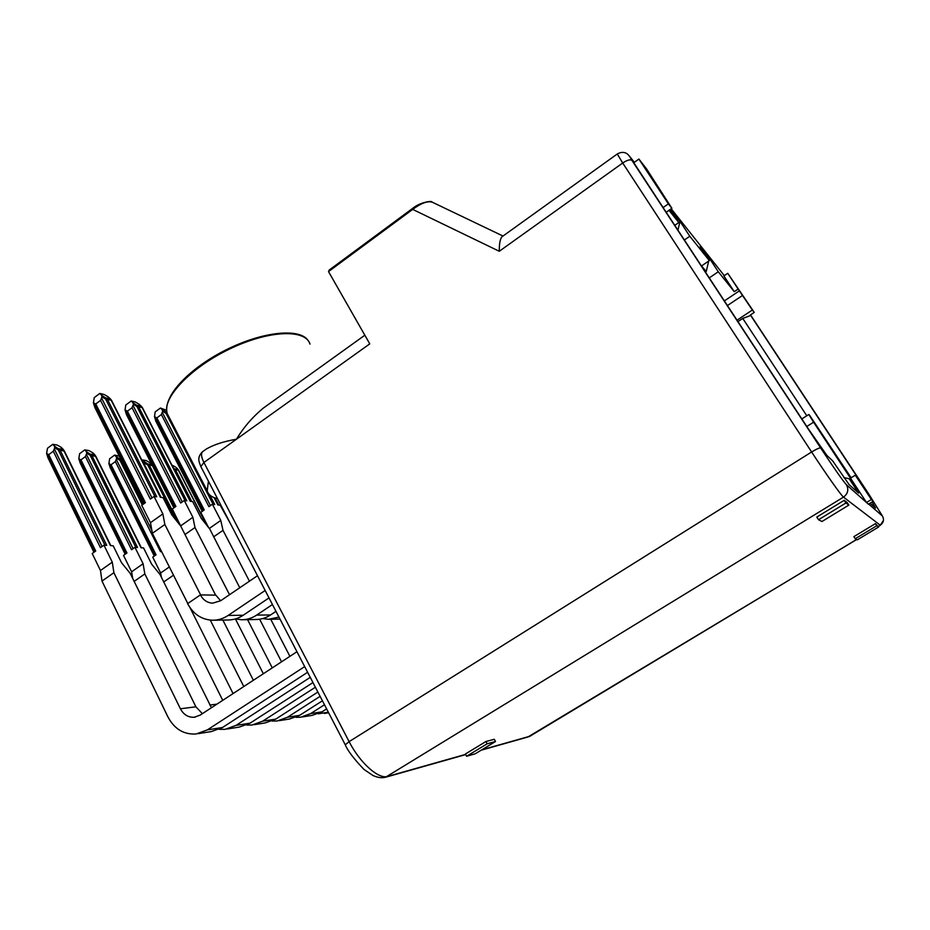 <?xml version="1.0" encoding="UTF-8"?>
<svg xmlns="http://www.w3.org/2000/svg" width="930" height="930" viewBox="0 0 930 930"><rect width="100%" height="100%" fill="white"/><g stroke="black" fill="none" stroke-linecap="round" stroke-linejoin="round"><path stroke-width="1.4" d="M843.894 477.613L849.171 478.729L853.403 482.658L813.587 422.185L806.787 426.486M801.823 418.93L808.821 414.501L809.588 415.268L851.124 477.764M205.03 449.946L206.425 448.958C214.028 444.598 224.037 441.355 236.418 439.239C243.602 427.347 252.553 416.989 263.26 408.142L266.096 406.108M217.446 498.573C211.819 497.364 208.401 494.772 207.216 490.819L208.413 481.159M866.051 501.793L850.485 478.16L855.309 475.195L873.258 501.282L868.434 504.211L846.405 484.728C848.927 489.61 847.962 493.737 843.498 497.12L385.473 777.271C381.812 778.201 377.661 777.608 373.011 775.515L363.956 769.412C353.9 758.845 347.669 750.65 345.263 744.825L345.332 744.965M849.171 478.729L858.611 493.074L849.137 484.67L832.652 460.862L826.886 455.409L808.833 429.602L662.474 206.6L633.807 162.715L638.91 159.065L646.513 168.842L671.879 208.285L666.182 212.261M668.984 210.308L678.807 222.549L670.193 209.459M670.402 209.32L680.016 221.375L689.793 236.243L709.346 260.621L700.139 246.648L709.369 258.215L718.297 271.769L734.258 291.66L723.877 275.931L727.748 273.304L754.253 312.41L752.347 310.016L737.025 320.199M754.253 312.41L750.382 314.979L866.551 491.121M872.003 502.049L875.548 508.059L870.073 503.223M808.821 414.501L813.587 422.185M465.616 754.393L387.705 776.399C378.719 779.573 359.945 762.914 349.122 741.64L203.926 462.477L369.78 343.868L328.511 271.583L329.604 269.933M465.395 753.998L485.925 741.524L494.272 739.292L495.504 741.512L475.253 753.777L466.627 756.253L465.395 753.998M853.88 536.645L875.456 523.625L878.606 527.019L857.344 539.819L855.228 538.726L853.88 536.645M818.528 519.731L816.807 517.08L844.196 500.317L847.137 502.502L848.834 505.106L821.969 521.509L818.528 519.731L845.94 502.967L844.196 500.317M806.798 415.78L742.756 318.42L737.955 321.617M742.756 318.42L750.777 315.456M752.347 310.016L738.153 289.044L734.258 291.66M718.297 271.769L709.265 277.896M709.369 258.215L708.951 260.005M708.695 261.063L706.242 271.537L705.44 272.083M706.242 271.537L701.546 265.934M709.346 260.621L701.452 265.992M689.793 236.243L684.375 239.975M680.016 221.375L677.947 230.175M678.807 222.549L674.773 225.351M671.879 208.285L668.391 203.868L663.206 207.495M668.391 203.868L638.91 159.065M738.153 289.044L727.748 273.304M866.469 502.514L871.375 499.538L855.309 475.195M845.94 502.967L848.834 505.106M855.228 538.726L876.827 525.717L875.456 523.625M876.827 525.717L878.606 527.019M466.627 756.253L487.169 743.791L485.925 741.524M487.169 743.791L495.504 741.512M502.491 236.394L501.979 236.766C500.142 238.87 499.236 243.718 499.271 251.274L412.688 209.401L328.511 271.583M502.991 236.034L432.497 202.298C427.916 200.659 421.325 203.031 412.688 209.401L412.56 208.634M873.258 501.282L871.375 499.538M265.143 590.48L228.152 615.428L243.183 615.265L269.003 597.909M228.152 615.428C223.351 618.624 218.213 620.229 212.726 620.24C201.705 619.752 193.335 614.23 187.628 603.64L200.403 594.909C203.205 600.094 207.309 602.838 212.691 603.163L220.677 600.734L257.494 575.728M324.477 704.777L310.608 713.624L300.599 717.239L295.949 717.309M302.541 716.925L312.143 715.379L322.024 711.834L326.616 708.904M315.363 687.235L262.655 721.18L252.053 725.016L246.636 725.028M254.111 724.691L265.283 722.901L275.722 719.123L317.862 692.048M304.668 666.612L207.378 729.887L196.137 733.991C183.826 734.723 174.433 729.05 167.958 716.972L101.998 581.087L100.475 570.509L112.286 562.162L113.89 572.706L180.397 708.765C183.594 714.693 188.209 717.53 194.254 717.251L200.124 715.147L296.937 651.732M198.311 733.642L211.424 731.538L222.491 727.504L307.609 672.297M310.236 677.354L236.034 725.377L225.118 729.341L219.236 729.306M227.234 729.004L239.324 727.062L250.065 723.168L312.945 682.573M320.094 696.349L287.451 717.274L277.152 720.994L272.141 721.041M279.151 720.669L289.497 719.018L299.646 715.356L322.408 700.802M272.444 604.523L256.634 615.114L270.56 614.963L275.978 611.347M243.183 615.265C238.452 618.392 233.395 619.961 228.001 619.985L213.795 620.217M200.403 594.909L215.841 595.142L220.619 600.768M262.713 618.578L268.538 619.299L278.954 617.078M247.566 619.647L272.281 667.891M281.558 661.811L259.644 619.229M190.022 607.697L233.07 693.571M173.503 575.182L163.727 581.948M243.776 686.549L210.285 620.112M113.89 572.706L101.998 581.087M202.38 713.67L195.905 706.812L130.2 573.357L121.481 562.638L113.204 545.805L110.461 545.608L63.786 450.539L60.95 447.214L62.182 448.26M222.735 700.337L160.03 574.531L151.66 564.185L143.569 547.933L141.011 547.758L95.325 455.886L92.512 452.666L88.978 450.597L84.781 449.876L79.62 453.689L78.818 458.711L80.968 459.873L85.421 456.595L86.757 453.282L86.385 451.608L91.756 455.281L137.547 547.514L134.955 547.328L143.104 563.743L144.836 573.926L211.447 707.742M144.836 573.926L134.164 581.389M222.863 620.066L253.379 680.272M263.341 673.739L235.406 618.938L241.672 619.752C246.996 619.729 251.972 618.194 256.634 615.114M270.723 619.252L289.904 656.336M328.348 712.24L318.234 713.798M270.56 614.963C265.98 617.973 261.074 619.496 255.843 619.508L242.707 619.729M187.802 603.524L152.381 533.308L150.462 522.683L141.732 505.281L145.406 502.653L95.767 403.969L100.545 400.388L101.975 396.901L101.556 395.18L99.801 393.437L94.256 397.61L93.419 402.818L95.767 403.969M101.556 395.18L107.299 399.11L156.763 496.829L154.043 496.469L162.855 513.895L164.854 524.497L200.624 594.909M215.609 595.142L180.745 526.089L171.818 514.906L163.064 497.666L160.39 497.306L111.065 399.993L107.996 396.715L110.658 399.144M208.506 527.426L200.775 512.384L204.24 509.942L156.845 417.884L161.367 414.571L162.634 411.304L162.18 409.677L160.425 408.026L155.171 411.897L154.508 416.721L156.845 417.884M209.831 495.051L214.749 504.525L212.389 504.211L220.782 520.44L223.002 530.332L249.438 581.192M230.617 523.95L220.201 505.257L217.887 504.944L214.063 497.585M161.425 577.321L160.634 572.996L169.341 566.94M160.634 572.996L152.741 557.151L156.054 554.826L111.054 464.756L115.378 461.594L116.645 458.385L116.262 456.758L114.646 455.072L109.624 458.757L108.903 463.593L111.054 464.756M60.95 447.214L57.3 445.086L52.801 444.296L47.488 448.26L46.605 453.48L48.755 454.642L53.324 451.236L54.742 447.807L54.393 446.086L59.95 449.888L106.741 545.352L103.962 545.154L112.286 562.162M100.475 570.509L92.21 553.524L95.72 551.025L48.755 454.642M132.688 578.39L131.607 571.799L143.104 563.743M131.607 571.799L123.527 555.396L126.945 552.99L80.968 459.873M181.025 526.647L172.317 508.966L175.886 506.432L127.387 411.176L132.037 407.735L133.374 404.352L132.944 402.69L131.188 400.993L125.783 405.003L125.039 410.014L127.387 411.176M132.944 402.69L138.477 406.48L186.802 500.817L184.28 500.48L192.87 517.289L194.986 527.519L229.536 594.712M239.777 587.76L209.762 529.007L201.194 518.231L192.661 501.596L190.173 501.27L141.988 407.305L138.93 404.12L141.546 406.468M164.854 524.497L152.381 533.308M150.462 522.683L162.855 513.895M100.545 400.388L150.346 499.108L154.043 496.469M223.002 530.332L213.737 536.784M209.32 528.449L220.782 520.44M161.367 414.571L208.913 506.664L212.389 504.211M162.18 409.677L166.912 412.536M173.259 467.767L175.293 469.441L191.731 501.468M206.425 524.811L178.234 469.941L176.34 467.674M116.262 456.758L121.191 459.897M115.378 461.594L160.518 551.688L161.355 551.106M53.324 451.236L100.44 547.665L103.962 545.154M85.421 456.595L131.537 549.746L134.955 547.328M144.255 464.884L144.22 461.582L149.242 465.023L179.397 524.404M152.229 465.302L150.52 463.268M194.986 527.519L185 534.518M180.85 525.752L192.87 517.289M132.037 407.735L180.687 503.025L184.28 500.48M94.639 406.596L143.487 504.014M99.801 393.437L104.218 394.506L107.996 396.715M160.716 497.352L111.542 400.353L105.323 398.865L106.264 397.935L110.17 398.865L111.484 400.237M155.554 420.372L202.345 511.291M160.425 408.026L166.54 410.293M167.133 413.304L165.738 413.129L166.865 412.327M171.864 465.035L175.468 466.976M114.646 455.072L119.331 456.2M121.4 460.303L119.668 460.152L120.9 459.304M109.949 467.104L154.357 556.012M54.393 446.086L52.801 444.296M64.309 451.097L57.986 449.702L58.95 448.748L62.938 449.423L64.251 450.783M47.779 457.049L94.023 552.234M86.385 451.608L84.781 449.876M95.802 456.421L89.885 455.107L90.78 454.177L94.5 454.805L95.755 456.095M92.512 452.666L93.639 453.608M79.945 462.164L125.248 554.187M144.22 461.582L142.604 459.943L146.277 460.583L149.579 462.512M152.357 465.546L147.544 464.872L148.312 463.989L151.939 464.733L150.497 463.245M142.604 459.943L141.976 460.397M126.143 413.78L173.98 507.78M131.188 400.993L135.292 401.981L138.93 404.12M190.464 501.305L142.418 407.631L136.605 406.247L137.466 405.352L141.104 406.212L142.36 407.514M310.004 344.112C305.47 328.848 268.735 330.103 229.64 349.006C190.464 367.722 161.739 398.296 167.191 413.513L207.216 490.819M856.716 539.493L527.996 736.955M856.635 539.447L529.856 736.258L481.752 749.836M883.442 520.463L880.257 525.218L843.498 497.12C841.429 495.841 826.014 474.056 811.623 451.992L349.122 741.64L345.263 744.802L201.019 466.918M202.961 451.434L202.415 451.841C200.845 453.735 201.345 457.281 203.926 462.477L200.845 466.581C199.601 462.78 196.218 457.99 202.438 451.806L206.414 448.958M868.678 504.072L882.419 515.999L868.515 493.656L750.51 314.898M724.284 275.652L671.204 208.762M634.353 162.32L629.668 156.438L631.947 160.413L820.644 447.958C834.245 468.511 842.824 480.764 846.405 484.728M882.419 515.999C884.325 519.649 883.605 522.718 880.257 525.218L878.222 526.45M820.644 447.958C819.551 447.667 816.54 449.016 811.623 451.992L622.705 163.006L499.271 251.274M742.663 295.368L727.423 305.563M739.513 290.765L724.365 300.913M617.334 153.95L617.276 153.985C624.414 149.974 628.331 154.822 628.378 154.961L629.668 156.438M501.979 236.766L617.276 153.985L622.705 163.006C627.192 160.041 630.273 159.181 631.947 160.413M310.608 713.624L322.024 711.834M262.655 721.18L275.722 719.123M207.378 729.887L222.491 727.504M236.034 725.377L250.065 723.168M287.451 717.274L299.646 715.356M195.905 706.812L180.397 708.765M216.899 704.161L209.785 705.056M207.088 525.648L178.583 470.162L174.189 469.58M218.62 505.037L214.911 497.887M154.938 496.585L105.718 399.272M213.098 504.304L166.11 413.501M173.887 468.999L177.456 468.952L178.548 470.092M142.302 504.874L120.028 460.513M104.962 545.224L58.369 450.097M135.861 547.398L90.257 455.479M175.375 519.359L147.893 465.221M185.07 500.584L136.989 406.643M94.256 403.806L144.336 503.409M151.997 497.934L101.672 398.261M94.709 406.805L93.616 403.155M105.323 398.865L101.975 396.901M155.38 417.71L203.217 510.675M210.447 505.583L162.378 412.571M155.705 420.488L154.74 417.105M165.738 413.129L162.634 411.304M119.668 460.152L116.645 458.385M151.846 530.356L116.39 459.641M109.67 464.547L155.101 555.489M109.984 466.941L108.88 463.524M110.054 467.174L109.089 463.919M57.986 449.702L54.742 447.807M102.044 546.514L54.428 449.144M47.349 454.421L94.732 551.734M47.849 457.246L46.767 453.759M89.885 455.107L86.757 453.282M133.083 548.654L86.467 454.572M79.573 459.653L125.969 553.676M80.015 462.384L78.992 459.013M147.544 464.872L144.627 463.163M161.123 497.411L144.383 464.372M125.899 411.002L174.84 507.175M182.28 501.898L133.106 405.666M126.282 413.897L125.259 410.374M136.605 406.247L133.374 404.352M530.263 736.118L529.042 736.665M386.52 776.969L465.721 754.579M481.124 750.219L528.089 736.944M263.26 408.142L364.839 335.219M308.132 340.636C300.46 328.081 263.434 330.766 224.502 350.633C189.859 368.303 162.518 395.796 167.191 413.513M878.269 526.52L880.326 525.276M431.962 202.043C432.311 200.543 420.267 201.961 412.374 208.587L329.022 270.188M280 619.101L269.537 619.275M194.254 717.251L195.254 717.111M328.604 712.74L324.43 713.415M93.395 402.748L94.918 407.619L143.394 504.083M154.485 416.64L155.891 421.278L202.229 511.361M214.365 497.69L218.143 504.978M109.938 467.104L154.275 556.07M64.298 450.876L110.833 545.643M46.581 453.41L48.058 457.978L93.953 552.281M95.802 456.188L141.348 547.782M78.794 458.641L80.213 463.105L125.166 554.245M215.167 497.969L218.841 505.071M125.015 409.944L126.492 414.687L173.875 507.861M177.874 469.197L176.316 467.651M63.554 449.795L62.124 448.202M95.058 455.13L93.581 453.561"/></g></svg>
